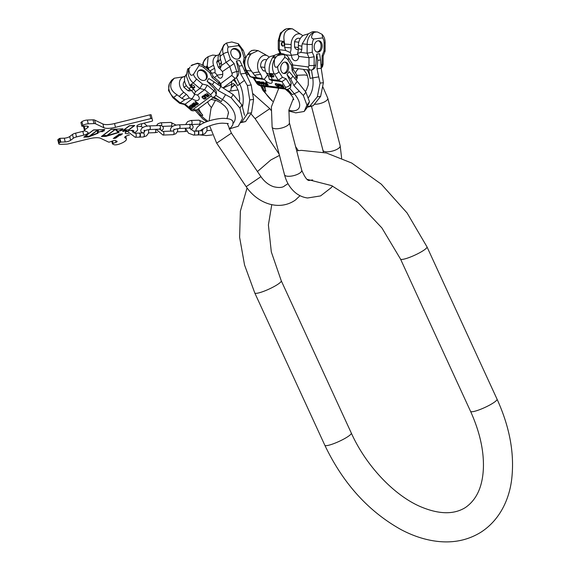 <?xml version="1.0" encoding="UTF-8"?>
<svg xmlns="http://www.w3.org/2000/svg" width="570" height="570" viewBox="0 0 570 570"><rect width="100%" height="100%" fill="white"/><g stroke="black" fill="none" stroke-linecap="round" stroke-linejoin="round"><path stroke-width="0.85" d="M206.768 121.681L202.792 118.874L195.311 110.701M229.083 128.984L238.26 126.248L242.499 118.56L239.899 108.136L231.156 97.755L218.339 90.644L220.911 86.562L233.18 94.549L231.156 97.755M238.26 126.248L242.499 118.56M244.523 115.354L241.922 104.93L233.18 94.549M241.922 104.93L239.899 108.136M214.869 96.494A3.641 2.843 -126.7 0 1 214.634 96.693L215.866 95.204A5.265 3.149 -147.8 0 0 213.878 90.78L207.288 85.229L204.637 89.675L197.434 95.04L194.292 94.278L195.453 91.813L199.87 88.521L202.521 84.075L207.288 85.229M218.339 90.644L212.432 84.645L207.074 81.268L214.876 89.191C216.5 91.072 216.828 93.074 215.866 95.204M184.217 104.374L185.157 104.182L192.368 98.817A5.059 3.028 -147.8 0 0 198.973 99.458A5.059 3.028 -147.8 0 0 197.434 95.04M207.694 94.435L207.01 94.941L205.107 94.299L207.965 96.387L209.539 95.603L206.596 93.188M204.316 96.451L206.233 98.069L204.345 95.454L205.243 95.375L207.687 96.986L205.421 95.14L204.138 95.019L203.882 95.895L206.404 97.826M204.944 99.03L205.912 98.304L203.006 95.86L202.044 96.579L202.115 97.605L203.989 99.052L204.944 99.03L205.841 98.247M195.353 101.56L198.51 103.818L195.353 101.56M196.059 103.092L195.346 103.626L193.415 103.006L196.28 105.087L197.918 104.26L194.969 101.845M192.111 105.058L193.038 105.835L193.672 105.365L192.282 104.73L193.251 104.011L195.04 105.521L193.593 106.305L194.648 106.597L195.453 105.999L194.99 104.873L192.966 103.633L192.019 104.046L191.905 104.816L193.166 105.628L193.601 105.308M190.587 105.115L193.743 107.367L193.066 106.398L193.244 106.953L190.587 105.115M191.976 106.818L190.508 105.856L189.297 106.17L189.632 107.196L191.37 108.45L192.582 108.136L191.976 106.818M207.295 95.311L208.064 94.741L208.99 95.525L208.043 96.13L207.423 95.81L207.295 95.311L208.192 94.535L208.99 95.525M205.3 98.175L203.839 98.674L202.314 97.256L203.134 96.351L205.435 97.962L203.269 96.145L202.414 96.893M195.631 104.004L196.429 103.405L197.355 104.189L196.365 104.823L195.745 104.502L195.759 103.79L196.565 103.191L197.355 104.189M191.705 106.925L192.233 107.709L191.812 108.222L189.846 107.032L189.796 106.191L190.857 106.284L192.168 107.06L192.233 107.908M191.014 65.871A11.336 8.849 -126.7 0 1 191.869 65.115L191.014 65.871C197.085 62.928 199.714 62.871 198.902 65.707A7.695 6.006 -126.7 0 1 203.754 67.63A3.641 0.656 -49.9 0 0 204.281 66.206L210.829 71.72L213.237 76.608L219.243 81.667A3.641 0.656 130.1 0 1 218.723 83.099L212.133 77.549L212.603 77.057M212.432 84.645L214.163 81.902L220.911 86.562M214.163 81.902L208.805 78.525L207.074 81.268M198.902 65.707L193.487 74.3A7.695 6.006 53.3 0 0 196.557 79.045L202.521 84.075M199.828 79.038A5.757 4.496 53.3 0 0 205.727 79.757A5.757 4.496 53.3 0 0 204.751 71.236A5.757 4.496 53.3 0 0 198.852 70.516A5.757 4.496 53.3 0 0 199.828 79.038M190.066 67.053L188.812 69.348C189.539 74.884 191.093 76.53 193.487 74.3M188.15 68.486L187.523 69.476L189.44 68.044M169.333 83.854A11.336 8.849 53.3 0 0 173.693 97.385A3.641 0.656 130.1 0 1 172.902 97.698L168.499 90.459L169.333 83.854L171.527 80.377A11.336 8.849 -126.7 0 1 172.389 79.622L171.527 80.377M170.052 82.479L171.969 81.054L174.292 78.204L182.899 76.893M185.136 76.337A9.918 7.745 53.3 0 0 183.59 76.708A9.918 7.745 53.3 0 0 183.761 92.205L186.297 94.342A9.234 7.21 -126.7 0 1 189.219 98.054L184.808 99.736L179.614 103.298L172.902 97.698M184.808 99.736L181.894 98.389L177.113 94.834C170.957 90.922 169.247 86.326 171.969 81.054M194.292 94.278A9.234 7.21 -126.7 0 0 191.37 90.566L188.834 88.428A9.918 7.745 -126.7 0 1 185.927 74.969L186.369 74.214M188.834 88.428A29.141 5.251 130.1 0 1 191.399 87.288L189.746 85.429L186.29 75.86L187.523 69.476M189.219 98.054L192.368 98.817M191.399 87.288L193.935 89.426L195.453 91.813M191.898 87.21A2.023 1.211 -147.8 0 0 194.619 87.538A2.023 1.211 -147.8 0 0 193.921 85.7A2.023 1.211 -147.8 0 0 191.199 85.372A2.023 1.211 -147.8 0 0 191.898 87.21M191.242 90.452A5.714 4.46 -126.7 0 1 188.05 90.758L184.01 87.352A5.714 4.46 -126.7 0 1 184.63 81.168M210.188 72.169L209.724 72.661L212.133 77.549M189.931 89.355L188.05 90.758M186.362 85.607L184.01 87.352M191.435 85.137A2.023 1.211 -147.8 0 0 192.24 86.661A2.023 1.211 -147.8 0 0 194.733 87.224M205.3 80.028A5.757 4.496 53.3 0 0 203.939 71.834A5.757 4.496 53.3 0 0 198.467 70.844M208.57 96.323L209.468 95.546M208.307 96.423L208.706 96.116M207.965 96.387L208.442 96.216M207.594 96.266L208.1 96.173M207.366 96.145L207.729 96.059M207.124 95.938L207.501 95.931M205.328 94.136L207.024 95.012M203.967 95.154L204.452 96.245M204.345 95.454L205.371 95.162L207.615 96.928M202.029 96.594L203.447 98.46L205.079 98.817M195.56 101.41L198.438 103.761M193.636 102.842L195.346 103.712L196.037 104.759L196.771 104.909L197.854 104.196M191.997 104.075L192.24 104.844M193.807 106.148L195.46 105.963M192.389 104.353L193.65 103.89L195.075 105.087L194.933 105.892M190.786 104.958L193.715 107.281M191.071 108.043L192.589 108.086M189.425 106.006L190.914 107.951M191.1 106.141L191.834 106.718M189.646 106.398L190.202 105.87L190.936 106.049M226.254 43.178A11.336 8.849 53.3 0 0 225.713 43.548L223.796 44.973L219.856 53.373L220.348 59.059A29.141 7.189 -18.1 0 1 218.609 61.418L219.621 64.524A9.234 7.21 -126.7 0 1 220.02 68.863L222.435 71.564L234.135 63.526L236.771 71.592A5.265 3.021 82.2 0 1 236.529 77.442L231.648 81.446L231.513 86.654L230.679 90.687M233.429 83.569L223.24 88.008M251.213 84.973L247.373 85.5L240.69 73.957L238.951 66.099L242.236 65.65L251.213 84.973L253.579 99.415L251.513 112.817L245.563 121.588L240.462 122.728M242.236 65.65L239.664 60.498L236.379 60.947L238.673 71.336C239.037 73.708 238.324 75.746 236.529 77.442M240.69 73.957L245.57 73.288M238.951 66.099L236.379 60.947M245.563 121.588L240.683 122.336M247.373 85.5L249.745 99.942L247.672 113.345L251.513 112.817M247.672 113.345L241.73 122.123M249.745 99.942L253.579 99.415M243.654 63.263L243.326 62.258L243.696 62.33M238.452 45.643L228.171 47.054L226.504 43.021L231.783 41.966L238.395 43.776L238.452 45.643A7.695 6.006 -126.7 0 1 241.73 50.253L244.124 57.563L245.449 57.955M240.426 53.167A5.757 4.496 -126.7 0 1 239.193 58.425A5.757 4.496 -126.7 0 1 231.085 54.449A5.757 4.496 -126.7 0 1 232.311 49.184A5.757 4.496 -126.7 0 1 240.426 53.167M222.435 71.564A5.059 2.907 82.2 0 1 220.512 78.211A5.059 2.907 82.2 0 1 217.369 75.333L214.37 77.563M218.709 54.934A9.918 7.745 53.3 0 0 217.17 55.311A9.918 7.745 53.3 0 0 213.536 65.194A29.141 7.189 -18.1 0 1 208.307 68.029L207.231 65.864L208.143 56.63L212.731 55.076L216.614 55.468M218.609 61.418A9.918 7.745 -126.7 0 1 219.507 53.566L219.942 52.818L219.856 53.373M213.536 65.194L214.548 68.3A9.234 7.21 -126.7 0 1 214.947 72.647L217.369 75.333M218.203 59.757A5.714 4.46 53.3 0 0 216.75 62.401L218.367 67.346A5.714 4.46 53.3 0 0 220.034 68.778M220.348 59.059L221.367 62.166A29.141 7.189 -18.1 0 1 219.621 64.524M208.307 68.029L209.019 70.195M206.126 67.759A2.023 1.161 82.2 0 1 206.775 67.231A2.023 1.161 82.2 0 1 208.071 68.486A2.023 1.161 82.2 0 1 208.235 69.54M220.02 68.863L221.552 65.4L230.458 59.444L234.135 63.526M221.552 65.4L221.367 62.166M210.907 73.323L214.947 72.647M206.604 68.165A2.023 1.161 82.2 0 1 207.117 67.274M218.367 67.346L220.013 66.12M216.75 62.401L218.51 61.097M231.933 49.519A5.757 4.496 -126.7 0 1 239.614 53.765A5.757 4.496 -126.7 0 1 238.766 58.703M197.904 134.819A2.023 1.112 -92.1 0 0 198.524 132.532A2.023 1.112 -92.1 0 0 197.363 130.915L193.515 131.064A2.023 1.112 -92.1 0 1 194.669 132.682A2.023 1.112 -92.1 0 1 194.057 134.962A2.023 1.112 -92.1 0 1 193.665 135.104L197.512 134.962A2.023 1.112 -92.1 0 0 197.904 134.819M197.683 134.933A2.023 1.112 -92.1 0 0 197.854 134.955A2.023 1.112 -92.1 0 0 198.246 134.805A2.023 1.112 -92.1 0 0 198.859 132.525A2.023 1.112 -92.1 0 0 197.705 130.908A2.023 1.112 -92.1 0 0 197.534 130.936M139.465 136.992A2.023 1.112 -92.1 0 0 140.085 134.712A2.023 1.112 -92.1 0 0 138.923 133.095L135.076 133.238A2.023 1.112 -92.1 0 1 136.23 134.855A2.023 1.112 -92.1 0 1 135.617 137.142A2.023 1.112 -92.1 0 1 135.225 137.285L139.073 137.142A2.023 1.112 -92.1 0 0 139.465 136.992M139.244 137.114A2.023 1.112 -92.1 0 0 139.415 137.128A2.023 1.112 -92.1 0 0 139.8 136.985A2.023 1.112 -92.1 0 0 140.419 134.698A2.023 1.112 -92.1 0 0 139.265 133.081A2.023 1.112 -92.1 0 0 139.094 133.109M89.333 136.394L97.584 130.245L97.299 133.223L89.283 136.187M93.672 130.06L97.727 129.903L88.393 136.857L84.339 137.007L93.637 129.917M85.657 136.479L88.2 136.052L85.628 136.373M104.481 129.654A7.289 2.159 166.1 0 1 98.175 132.147L98.403 129.882L104.445 129.511M106.661 135.916L115.261 129.518L118.161 132.447L106.611 135.717M111.236 129.404L115.29 129.255L105.956 136.202L101.902 136.351L111.2 129.262M103.298 135.824L105.842 135.396L103.27 135.71M122.721 128.977A8.101 2.394 166.1 0 1 117.897 131.178L115.966 129.226L122.685 128.834M122.279 130.017L121.31 130.402L122.422 130.316L122.329 129.91L122.422 130.316M103.12 131.121L103.74 130.844L103.12 131.121M102.579 131.428L101.496 131.677L102.472 131.698L102.514 131.299M123.804 130.081L129.483 125.849L134.214 125.678L128.528 129.91L123.754 129.882M120.284 134.549L120.954 134.762L120.263 135.183L118.033 135.261L120.249 134.399M58.781 143.811L57.848 140.056A4.047 1.197 -13.9 0 1 58.404 139.208L59.893 138.339L60.826 142.087L59.33 142.963A4.047 1.197 166.1 0 0 58.781 143.811A4.047 1.197 166.1 0 0 60.676 144.352L66.369 144.139A4.047 1.197 166.1 0 0 68.678 143.79L89.048 138.767A12.148 3.591 -13.9 0 1 100.676 138.332L108.485 142.051A1.211 0.356 166.1 0 0 110.046 141.887L112.924 140.84A2.023 0.599 -13.9 0 1 115.525 140.569L117 141.275A2.023 0.599 -13.9 0 1 117.171 141.438A2.023 0.599 -13.9 0 1 116.002 142.308L113.124 143.355A1.211 0.356 166.1 0 0 112.425 143.875A1.211 0.356 166.1 0 0 112.525 143.975L113.972 144.666A4.047 1.197 166.1 0 0 119.173 144.117L119.892 143.854A11.336 3.356 166.1 0 0 126.405 138.995A11.336 3.356 166.1 0 0 125.486 138.054L125.029 137.833A4.047 1.197 -13.9 0 1 124.702 137.498A4.047 1.197 -13.9 0 1 127.025 135.76L129.518 134.855M60.826 142.087L65.215 141.93L64.289 138.175A4.047 1.197 166.1 0 0 69.697 136.536L72.475 134.463A4.047 1.197 -13.9 0 1 75.582 133.173L82.814 131.385A4.859 1.439 166.1 0 0 84.78 130.758M75.582 133.173L76.508 136.921A4.047 1.197 166.1 0 0 73.409 138.218L70.623 140.291A4.047 1.197 -13.9 0 1 65.215 141.93M76.508 136.921L83.747 135.14L82.814 131.385M84.168 126.205L85.008 129.582A4.047 1.197 166.1 0 0 84.453 130.43A4.047 1.197 166.1 0 0 84.788 130.765L87.737 132.169A4.859 1.439 -13.9 0 1 88.129 132.575A4.859 1.439 -13.9 0 1 83.747 135.14M85.008 129.582L87.794 127.502L87.459 126.162M81.018 122.522L81.859 126.227L86.441 126.12A4.047 1.197 -13.9 0 1 88.343 126.661A4.047 1.197 -13.9 0 1 87.794 127.502M81.916 126.148L82.871 125.436A4.047 1.197 166.1 0 1 88.279 123.797L93.972 123.583A4.047 1.197 166.1 0 1 95.539 123.79L103.847 127.744L102.921 123.989A12.148 3.591 166.1 0 0 114.541 123.555L149.896 114.834A1.211 0.356 -13.9 0 1 151.157 114.891A1.211 0.356 -13.9 0 1 151.157 114.898L152.083 118.646A1.211 0.356 166.1 0 0 152.083 118.646A1.211 0.356 166.1 0 0 150.822 118.588L115.475 127.31A12.148 3.591 -13.9 0 1 103.847 127.744M151.157 114.891L152.575 120.698A1.211 0.356 166.1 0 1 151.477 121.339L140.541 124.039A4.047 1.197 -13.9 0 0 136.886 126.177L137.612 129.255A12.148 3.591 -13.9 0 1 133.922 133.024M128.45 133.579A4.453 1.318 -13.9 0 1 127.302 133.686A4.453 1.318 -13.9 0 1 125.208 133.095A4.453 1.318 -13.9 0 1 127.26 131.378A4.453 1.318 -13.9 0 1 131.77 130.359A4.453 1.318 -13.9 0 1 133.857 130.95A4.453 1.318 -13.9 0 1 132.66 132.254M93.537 129.917L83.797 137.171L88.528 136.992L98.076 133.195L98.168 132.268A7.695 2.273 166.1 0 0 104.816 129.639L93.537 129.917M111.1 129.262L101.36 136.515L106.091 136.344L119.116 132.411L117.997 131.278A8.5 2.515 166.1 0 0 123.063 128.963L111.1 129.262M120.94 130.644L119.949 130.879L120.983 130.722M103.07 131.178L104.21 130.879L103.056 131.121M128.663 130.046L134.755 125.514L129.347 125.713L123.263 130.245L128.613 129.846M125.272 131.299L126.569 130.886L126.041 130.523L123.291 131.399L124.802 130.473L122.771 131.478L126.006 130.701L125.279 131.442M118.895 134.214L122.529 133.9L118.895 134.214M120.569 134.392L118.553 134.677L117.62 135.368L120.42 135.261L121.36 134.72L120.569 134.392M116.487 136.009L118.339 136.002L116.024 136.351L117.655 136.565L115.133 137.014L116.857 136.95L118.995 135.767L116.487 136.009M114.584 137.427L116.437 137.413L114.121 137.769L115.624 138.075L113.23 138.432L114.955 138.368L117.092 137.185L114.584 137.427M80.983 122.393L81.938 121.681A4.047 1.197 -13.9 0 1 87.345 120.042L93.038 119.828A4.047 1.197 -13.9 0 1 94.606 120.035L102.921 123.989M84.453 130.43L83.526 126.675A4.047 1.197 -13.9 0 1 83.655 126.227M59.893 138.339L64.289 138.175M97.306 133.088L97.983 132.817L98.076 131.898A7.695 2.273 166.1 0 0 98.111 131.884M98.175 132.147L98.282 129.739M98.168 132.268L98.076 131.898M98.076 133.195L97.983 132.817M118.125 132.304L118.809 132.097M115.254 129.112L118.161 132.447M122.899 131.243L123.255 131.264M123.198 131.022L123.291 131.399M126.127 130.516L126.569 130.886M118.083 135.532L117.726 135.104M118.403 136.209L118.368 135.788M117.726 136.707L117.691 136.294M123.091 131.649L122.999 131.271M126.355 131.043L126.262 130.673M122.272 134.085L122.187 133.729M121.175 134.905L121.082 134.527M117.912 135.503L117.819 135.133M116.501 137.619L116.408 137.249M115.824 138.125L115.731 137.748M322.649 37.898A7.695 5.337 -82.8 0 1 324.088 42.942A3.641 0.456 -179.7 0 0 325.128 42.629C325.128 39.316 324.123 36.558 322.1 34.357L322.649 37.898L313.785 38.981C310.835 38.511 310.857 36.337 313.842 32.454L316.086 32.013L312.332 31.792L308.349 33.808L302.264 43.755L301.829 46.27A29.141 3.634 0.3 0 0 298.367 45.457L298.352 48.799A9.234 6.405 -82.8 0 1 297.483 53.438L298.737 56.401L309.011 57.705L314.17 56.751L314.127 65.443A5.265 3.734 83 0 1 311.633 70.032L305.762 69.661M316.991 68.785L321.202 68.265L323.397 82.7L320.084 83.106L316.991 68.785L317.718 60.349L320.554 60.007L321.202 68.265L322.542 66.583L323.105 64.154A3.641 0.456 -179.7 0 1 322.057 64.467A5.265 3.734 83 0 1 321.159 67.723M320.554 60.007L319.563 53.751L316.728 54.1L315.766 65.244C315.381 67.709 314.006 69.305 311.633 70.032M317.718 60.349L316.728 54.1M323.397 82.7L320.625 96.394L313.179 105.735L307.159 107.253M320.084 83.106L317.312 96.8L309.866 106.141L313.179 105.735M309.866 106.141L307.415 106.711M317.312 96.8L320.625 96.394M320.917 64.61L322.057 64.467L322.1 55.775C323.489 56.152 323.475 56.259 322.043 56.102M325.128 42.629L325.085 51.179L323.14 56.145L323.105 64.154M322.207 45.978A5.757 3.997 -82.8 0 1 317.454 52.191A5.757 3.997 -82.8 0 1 314.148 46.968A5.757 3.997 -82.8 0 1 318.901 40.762A5.757 3.997 -82.8 0 1 322.207 45.978M298.737 56.401A5.059 3.591 83 0 1 295.745 60.698A5.059 3.591 83 0 1 291.512 55.489L285.591 54.741M302.748 35.803A9.918 6.883 97.2 0 0 300.461 34.143A9.918 6.883 97.2 0 0 291.135 44.546A29.141 3.634 0.3 0 0 284.665 44.097L284.259 41.475C282.991 34.335 284.957 30.174 290.159 28.992L287.43 28.643L289.724 28.507A11.336 7.866 -82.8 0 0 289.667 28.5M287.43 28.643L286.076 28.942L280.433 33.024L278.281 40.527A3.641 0.456 0.3 0 0 279.378 40.855L279.336 49.697L285.634 50.488L290.251 52.526L291.512 55.489M290.159 28.992L291.177 28.863L288.448 28.514M298.367 45.457A9.918 6.883 -82.8 0 1 305.377 34.763L308.377 33.787M313.35 31.671L317.519 32.027A11.336 7.866 -82.8 0 1 317.533 32.027L317.433 32.013A11.336 7.866 -82.8 0 1 317.519 32.027M300.461 34.143L292.474 28.856L291.177 28.863M316.086 32.013L317.433 32.013M322.1 34.357L317.576 32.034M324.088 42.942L324.045 50.808C325.442 51.186 325.42 51.293 323.988 51.136M291.135 44.546L291.12 47.887A9.234 6.405 -82.8 0 1 290.251 52.526M300.305 38.454L298.794 38.261A5.714 3.962 97.2 0 0 294.555 41.703L294.533 47.025A5.714 3.962 97.2 0 0 297.355 49.597L298.317 49.718M301.829 46.27L301.815 49.611A29.141 3.634 0.3 0 0 298.352 48.799M284.665 44.097L284.651 47.445L285.634 50.488M284.223 44.282A2.023 1.439 83 0 1 283.026 46.113A2.023 1.439 83 0 1 281.331 43.919A2.023 1.439 83 0 1 282.528 42.087A2.023 1.439 83 0 1 284.223 44.282M297.483 53.438L300.81 52.412L307.109 53.21L312.26 52.255L314.17 56.751M300.81 52.412L301.815 49.611M280.946 53.502L279.336 49.697L278.267 49.212L278.281 40.527M283.304 46.035A2.023 1.439 83 0 1 281.894 43.847A2.023 1.439 83 0 1 282.82 42.095M294.533 47.025L298.359 47.51M294.555 41.703L298.758 42.23M318.317 40.748A5.757 3.997 -82.8 0 1 321.053 45.835A5.757 3.997 -82.8 0 1 316.884 52.055M272.652 101.31L262.905 90.366L260.846 85.956M288.769 110.972L295.752 112.867L304.166 111.478L306.945 105.115L303.34 95.482L293.97 85.621L297.212 81.382L305.891 92.155L303.34 95.482M305.891 92.155L309.496 101.781L306.717 108.15L304.166 111.478M309.496 101.781L306.945 105.115M293.97 85.621L290.75 79.002L286.974 74.52L291.234 83.277L290.387 87.645A5.265 2.437 -142.5 0 0 289.973 84.923L286.062 78.745L281.929 81.667L271.655 80.37L269.282 79.43L278.317 80.242L282.449 77.32L286.062 78.745M249.468 52.269A11.336 7.866 -82.8 0 1 254.89 50.203L251.719 50.488L249.468 52.269L246.703 55.881A11.336 7.866 97.2 0 0 246.575 70.452A3.641 2.009 147.7 0 1 245.456 69.839L250.109 76.622L254.163 78.154L264.437 79.458A5.059 2.344 -142.5 0 0 268.498 82.785A5.059 2.344 -142.5 0 0 271.94 82.8A5.059 2.344 -142.5 0 0 271.655 80.37M282.599 85.571L281.623 85.45L279.991 84.125L281.53 86.398L282.513 86.946L283.896 87.117L282.157 84.396M278.046 84.731L279.179 86.526L278.303 84.545L278.602 84.267L281.252 86.782L279.877 84.695L278.609 83.947L277.889 84.232L279.364 86.305M277.341 86.291L278.723 86.462L276.999 83.74L275.623 83.569L275.16 84.096L276.343 85.792L278.559 86.205M266.09 82.365L268.171 85.13L266.09 82.365M266.019 83.469L264.993 83.341L263.319 82.016L264.708 83.412L264.701 84.104L265.884 84.844L267.33 85.023L265.577 82.301M260.896 82.294L261.445 83.163L262.35 83.277L261.245 82.23L262.627 82.408L263.689 84.082L261.78 83.683L263.867 84.531L263.974 83.747L262.528 82.073L260.811 82.066L262.186 83.013M259.293 81.503L261.373 84.267L259.293 81.503M259.834 83.063L258.531 81.617L257.213 81.453L258.637 83.712L259.77 84.011L259.834 83.063M281.722 85.778L282.82 85.92L283.368 86.79L281.601 86.084L281.894 85.557L282.984 85.7L283.368 86.79M278.16 86.077L276.614 85.721L275.631 84.424L275.645 83.947L276.877 84.046L278.16 86.077L277.041 83.826L275.545 84.039M265.093 83.676L266.24 83.819L266.788 84.688L264.95 83.975L265.264 83.455L266.404 83.598L266.788 84.688M259.5 82.971L259.528 83.719L258.673 83.505L257.54 81.71L259.649 82.771M292.175 70.773L293.101 69.326L292.46 64.032L291.526 65.472L292.175 70.773L296.079 76.943A3.641 2.009 147.7 0 0 296.557 74.663L293.087 69.184M290.75 79.002L292.93 76.152L297.212 81.382M292.93 76.152L289.154 71.67L286.974 74.52M277.234 55.782A11.336 7.866 -82.8 0 1 282.663 53.715L279.514 53.316L274.769 55.212L273.379 56.615L276.115 56.964L277.234 55.782C283.447 53.822 285.869 54.435 284.516 57.634L277.683 66.555A7.695 5.337 97.2 0 0 278.908 71.735L282.449 77.32M281.608 71.856A5.757 3.997 97.2 0 0 283.988 73.516A5.757 3.997 97.2 0 0 288.192 70.231A5.757 3.997 97.2 0 0 287.814 63.755A5.757 3.997 97.2 0 0 285.435 62.087A5.757 3.997 97.2 0 0 281.238 65.379A5.757 3.997 97.2 0 0 281.608 71.856M276.115 56.964L274.469 59.394C273.935 66.234 275.011 68.621 277.683 66.555M273.379 56.615L272.595 57.641L275.324 57.99M247.686 54.492L250.422 54.841L251.206 53.815L258.039 50.602L264.459 54.093M269.175 57.2A9.918 6.883 97.2 0 0 266.888 55.539A9.918 6.883 97.2 0 0 258.837 60.163A9.918 6.883 97.2 0 0 259.158 72.069L260.661 74.442A9.234 6.405 -82.8 0 1 262.05 78.517L250.109 76.622M256.849 77.527L254.534 75.326L251.456 71.072C246.96 65.493 246.618 60.078 250.422 54.841M269.282 79.43A9.234 6.405 -82.8 0 0 267.893 75.354L266.389 72.981A9.918 6.883 -82.8 0 1 265.47 62.6A9.918 6.883 -82.8 0 1 271.797 56.159L274.769 55.212M266.389 72.981A29.141 16.067 147.7 0 1 270.194 75.119L269.46 73.345C268.527 68.222 269.574 62.985 272.595 57.641M245.456 69.839L243.668 62.636L246.703 55.881M262.05 78.517L264.437 79.458M270.194 75.119L271.705 77.499L272.018 79.451M270.75 75.347A2.023 0.941 -142.5 0 0 272.382 76.736A2.023 0.941 -142.5 0 0 273.799 76.765A2.023 0.941 -142.5 0 0 273.643 75.717A2.023 0.941 -142.5 0 0 272.011 74.328A2.023 0.941 -142.5 0 0 270.586 74.3A2.023 0.941 -142.5 0 0 270.75 75.347M265.492 71.129L263.896 70.929A5.714 3.962 -82.8 0 1 263.091 70.701L260.697 66.918A5.714 3.962 -82.8 0 1 265.328 59.593L266.774 59.772M284.516 57.634A7.695 5.337 -82.8 0 1 287.985 59.879A3.641 2.009 -32.3 0 0 288.463 57.599L292.46 64.032M265.449 71.001L263.091 70.701M264.801 67.438L260.697 66.918M270.928 74.107A2.023 0.941 -142.5 0 0 271.185 74.777A2.023 0.941 -142.5 0 0 273.899 76.387M283.418 73.388A5.757 3.997 97.2 0 0 287.173 69.697A5.757 3.997 97.2 0 0 286.66 63.605A5.757 3.997 97.2 0 0 284.85 62.08M282.513 86.946L283.732 86.861M278.075 83.968L278.217 84.51M280.903 86.74L280.062 84.93M278.31 84.389L279.022 84.082M277.098 85.935L277.512 86.07M275.317 83.619L276.051 85.087M266.425 82.408L268.007 84.866M265.891 84.574L267.166 84.759M264.68 83.427L264.95 83.975M262.777 84.118L264.117 84.275M263.312 82.743L263.689 84.082M261.245 82.23L262.328 81.98M259.621 81.546L261.438 84.039M259.329 83.733L260.034 83.726M257.141 81.603L257.59 82.18M259.749 82.928L259.635 83.626M257.54 81.71L258.011 81.382M281.259 280.775L351.312 433.086A14.578 2.444 -24.7 0 1 347.244 437.04A14.578 2.444 -24.7 0 1 333.322 443.795A14.578 2.444 -24.7 0 1 324.829 445.263L254.776 292.959A14.578 2.444 -24.7 0 0 263.269 291.484A14.578 2.444 -24.7 0 0 277.191 284.736A14.578 2.444 -24.7 0 0 281.259 280.775L271.313 251.912L268.399 224.958L271.769 204.644M324.829 445.263C342.948 483.26 368.348 511.368 401.038 529.594C413.549 536.228 426.054 540.196 438.551 541.5C454.283 543.075 468.433 539.961 481.009 532.166C499.719 520.039 509.138 499.748 511.639 479.669C514.71 454.119 509.844 427.286 497.047 399.178A14.578 2.444 155.3 0 1 492.979 403.132A14.578 2.444 155.3 0 1 479.057 409.887A14.578 2.444 155.3 0 1 470.564 411.362C479.527 431.241 483.816 449.844 483.424 467.179C482.833 486.231 476.805 499.698 465.341 507.585C453.827 514.724 438.9 514.425 420.56 506.687C394.298 495.458 366.132 466.011 351.312 433.086M296.685 150.793L301.409 150.366L326.396 152.974L351.697 163.027L381.294 184.174L407.094 212.973L426.994 246.867A14.578 2.444 155.3 0 1 422.926 250.829A14.578 2.444 155.3 0 1 409.003 257.576A14.578 2.444 155.3 0 1 400.511 259.051L470.564 411.362M279.136 154.121L255.089 118.646L269.838 108.649L253.052 93.786M285.071 185.507L284.858 185.67C282.884 187.651 279.165 188.014 273.707 186.739C268.769 185.086 264.509 181.737 260.932 176.679L246.183 186.675C257.127 203.006 278.873 211.734 295.502 199.963L300.027 195.688M227.316 123.476L231.413 133.138L216.664 143.134L246.183 186.675M207.957 121.26A21.824 13.06 32.2 0 1 201.182 115.432A6.477 2.273 -41.5 0 0 202.835 115.268A18.824 11.265 32.2 0 1 198.773 108.499M196.778 109.989L214.634 96.693A3.641 2.843 -126.7 0 1 210.9 96.237L193.045 109.54L196.778 109.989C193.465 111.25 191.285 111.064 190.223 109.433A3.641 0.656 130.1 0 0 191.014 109.112A1.617 0.969 -147.8 0 0 193.045 109.54M202.835 115.268L197.619 109.362M212.952 97.947A18.824 11.265 32.2 0 1 221.224 101.574L214.106 97.085M198.78 114.698L201.182 115.432L196.522 110.167M225.492 94.805L221.224 101.574M233.123 123.377A21.824 13.06 -147.8 0 0 222.492 99.558L215.802 95.333M210.9 96.237A1.617 0.969 -147.8 0 0 210.494 94.606A3.641 0.656 -49.9 0 0 213.878 90.78L214.876 89.191M210.494 94.606L204.637 89.675L199.87 88.521L193.173 82.878L189.746 85.429M177.113 94.834L173.693 97.385L180.391 103.028L185.157 104.182L191.014 109.112M220.832 86.512A5.265 3.149 -147.8 0 0 218.723 83.099L217.868 84.46M203.754 67.63L209.724 72.661M170.679 81.496L172.596 80.064M179.358 96.252A29.141 5.251 130.1 0 1 183.761 92.205M196.557 79.045A3.641 0.656 130.1 0 1 193.173 82.878A11.336 8.849 53.3 0 1 188.812 69.348M191.37 90.566A29.141 5.251 130.1 0 1 193.935 89.426M181.894 98.389A29.141 5.251 130.1 0 1 186.297 94.342M194.826 94.406L192.09 98.752M204.281 66.206C200.156 63.762 197.683 62.835 196.864 63.427L191.869 65.115A11.336 8.849 -126.7 0 1 192.325 64.802M242.521 106.626A21.824 12.533 -97.8 0 0 239.635 83.982A6.477 2.693 153.4 0 0 237.776 85.771A18.824 10.809 -97.8 0 0 233.194 79.786M231.32 87.267L234.918 84.588M244.295 80.505L239.635 83.982L236.415 77.541M246.133 70.908A5.265 3.021 82.2 0 1 246.261 74.634M226.504 43.021L225.713 43.548A11.336 8.849 53.3 0 0 223.283 53.908L225.969 62.109L229.646 66.191L231.99 73.359A3.641 0.898 -18.1 0 1 236.771 71.592L238.673 71.336M228.171 47.054A7.695 6.006 53.3 0 0 228.071 52.141L230.458 59.444M243.326 62.258L244.124 57.563M245.784 70.352L244.373 70.545M231.99 73.359A1.617 0.933 82.2 0 1 231.669 75.461L235.161 78.425M220.747 83.59L231.669 75.461M223.013 87.873L231.648 81.446M237.776 85.771L234.356 78.924M228.071 52.141A3.641 0.898 -18.1 0 0 223.283 53.908L219.863 56.459M238.395 43.776L243.369 50.481A3.641 0.898 161.9 0 0 241.73 50.253M222.77 74.328L217.156 75.105M214.548 68.3A29.141 7.189 -18.1 0 1 209.831 70.887M207.231 65.864L205.449 67.189M202.706 65.073L203.191 62.344L206.233 58.055A11.336 8.849 53.3 0 0 203.212 65.4M185.599 124.566L187.658 121.588L190.893 120.477A2.023 1.112 87.9 0 1 192.047 122.094A2.023 1.112 87.9 0 1 191.435 124.374A2.023 1.112 87.9 0 1 191.043 124.524L190.815 124.538M190.893 120.477L198.93 120.177A2.023 1.112 87.9 0 1 200.084 121.795A2.023 1.112 87.9 0 1 199.471 124.075A2.023 1.112 87.9 0 1 199.08 124.217L191.043 124.524M207.038 126.797L206.917 130.95L204.936 133.694L201.702 134.805A2.023 1.112 -92.1 0 0 202.094 134.662A2.023 1.112 -92.1 0 0 202.713 132.383A2.023 1.112 -92.1 0 0 201.552 130.765L197.705 130.908M189.589 127.31L190.216 128.143L189.24 128.079A1.824 1.005 -92.1 0 0 190.088 125.578A1.824 1.005 -92.1 0 0 189.105 124.438L178.973 124.816A1.824 1.005 -92.1 0 1 179.949 125.956A1.824 1.005 -92.1 0 1 179.108 128.457C175.952 128.948 174.178 129.49 173.786 130.081L173.957 129.055M185.036 128.236A1.824 1.005 87.9 0 1 185.421 129.048A1.824 1.005 87.9 0 1 184.573 131.549L186.81 131.278M177.755 128.606L177.548 131.335L175.845 133.743L173.116 134.684A1.824 1.005 -92.1 0 0 173.465 134.556A1.824 1.005 -92.1 0 0 174.021 132.496A1.824 1.005 -92.1 0 0 172.981 131.043L162.842 131.421A1.824 1.005 -92.1 0 1 163.882 132.874A1.824 1.005 -92.1 0 1 163.326 134.933A1.824 1.005 -92.1 0 1 162.977 135.061L156.144 129.312M176.273 125.186L170.836 122.408A1.824 1.005 87.9 0 1 171.876 123.868A1.824 1.005 87.9 0 1 171.328 125.92A1.824 1.005 87.9 0 1 170.972 126.048L172.496 126.561M160.355 122.921A1.824 1.005 87.9 0 1 160.704 122.785A1.824 1.005 87.9 0 1 161.652 123.818A1.824 1.005 87.9 0 1 161.574 125.771M159.864 128.421L160.491 129.248L159.514 129.183A1.824 1.005 -92.1 0 0 160.362 126.683A1.824 1.005 -92.1 0 0 159.379 125.542L149.247 125.92A1.824 1.005 -92.1 0 1 150.224 127.06A1.824 1.005 -92.1 0 1 149.383 129.561C146.219 130.053 144.452 130.594 144.06 131.186L144.224 130.16M155.311 129.34A1.824 1.005 87.9 0 1 155.696 130.16A1.824 1.005 87.9 0 1 154.848 132.66L157.541 132.29M141.617 123.776A2.023 1.112 87.9 0 1 141.032 126.255A2.023 1.112 87.9 0 1 140.64 126.398L136.971 126.533M148.734 129.611L148.478 133.131L146.497 135.874L143.262 136.985A2.023 1.112 -92.1 0 0 143.654 136.836A2.023 1.112 -92.1 0 0 144.274 134.556A2.023 1.112 -92.1 0 0 143.113 132.938L139.265 133.081M59.351 138.503L60.285 142.251M58.404 139.208L59.33 142.963M113.124 143.355L112.539 140.982M115.582 140.59L116.002 142.308M125.158 136.729L125.486 138.054M125.029 137.833L124.837 137.049M149.896 114.834L150.822 118.588M115.475 127.31L114.541 123.555M94.606 120.035L95.539 123.79M93.038 119.828L93.972 123.583M87.345 120.042L88.279 123.797M81.938 121.681L82.871 125.436M72.475 134.463L73.409 138.218M70.623 140.291L69.697 136.536M274.875 128.685A8.906 3.206 -14.6 0 0 284.587 127.032A8.906 3.206 -14.6 0 0 289.368 122.7L301.744 170.231A8.906 3.206 -14.6 0 1 296.963 174.562A8.906 3.206 -14.6 0 1 287.252 176.215A8.906 3.206 -14.6 0 1 284.501 174.719L272.132 127.188A8.906 3.206 -14.6 0 0 274.875 128.685M341.637 158.175L340.169 145.742A8.906 3.206 165.4 0 1 335.388 150.074A8.906 3.206 165.4 0 1 325.677 151.727A8.906 3.206 165.4 0 1 322.926 150.224L323.368 152.254M340.169 145.742L327.793 98.211A8.906 3.206 165.4 0 1 323.682 102.258A8.906 3.206 165.4 0 1 314.505 104.274M308.341 97.691A21.824 15.483 -97 0 0 312.723 77.891L310.116 78.354A18.824 13.352 -97 0 0 307.144 69.832M318.587 76.893L312.723 77.891L311.484 70.074M313.842 32.454A11.336 7.866 97.2 0 0 307.144 44.367L307.109 53.21L309.011 57.705L308.976 65.429A3.641 0.456 0.3 0 0 314.127 65.443L315.766 65.244M313.785 38.981A7.695 5.337 97.2 0 0 312.296 44.389L312.26 52.255M322.1 55.775L324.045 50.808M308.976 65.429A1.617 1.147 83 0 1 307.814 66.889L309.873 70.181M292.574 64.959L307.814 66.889M310.116 78.354L308.805 70.046M315.067 32.141L312.332 31.792M312.296 44.389A3.641 0.456 0.3 0 1 307.144 44.367L302.264 43.755M297.903 54.435L291.398 55.233M291.12 47.887A29.141 3.634 0.3 0 0 284.651 47.445M284.259 41.475L279.378 40.855A11.336 7.866 97.2 0 1 286.076 28.942M272.667 101.282A21.824 10.11 37.5 0 1 263.917 89.918A6.477 4.489 -22.4 0 0 265.912 91.179A18.824 8.721 37.5 0 1 265.107 86.498M299.15 91.343L294.305 93.765A21.824 10.11 -142.5 0 1 291.042 110.687A21.824 10.11 37.5 0 1 288.876 110.288M261.017 85.977L286.475 89.198A3.641 2.529 -82.8 0 1 284.971 88.151L259.514 84.93L261.017 85.977C258.858 85.422 257.362 84.438 256.521 83.028A3.641 2.009 147.7 0 0 257.633 83.64A1.617 0.748 -142.5 0 0 259.514 84.93M265.912 91.179L263.924 86.348M286.625 89.219A18.824 8.721 37.5 0 1 292.125 94.492L287.665 89.198M261.074 86.526L263.917 89.918L262.371 86.148M289.724 88.329L294.305 93.765A6.477 2.472 139.9 0 1 292.125 94.492M284.971 88.151A1.617 0.748 -142.5 0 0 285.406 87.153A3.641 2.009 -32.3 0 0 289.973 84.923L291.234 83.277M285.406 87.153L281.929 81.667L278.317 80.242L274.341 73.965L269.46 73.345M251.456 71.072L246.575 70.452L250.551 76.729L254.163 78.154L257.633 83.64M296.557 74.663C297.568 75.988 297.554 77.655 296.5 79.672A5.265 2.437 -142.5 0 0 296.079 76.943L294.868 78.525M287.985 59.879L291.526 65.472M248.477 53.466L251.206 53.815M253.03 72.946A29.141 16.067 147.7 0 1 259.158 72.069M278.908 71.735A3.641 2.009 147.7 0 1 274.341 73.965A11.336 7.866 97.2 0 1 274.469 59.394M267.893 75.354A29.141 16.067 147.7 0 1 271.705 77.499M254.534 75.326A29.141 16.067 147.7 0 1 260.661 74.442M267.622 74.934L264.224 79.373M284.544 185.891L288 183.647M307.444 179.436L331.655 185.628L357.86 202.414L381.921 227.971L400.511 259.051M279.471 155.396L270.814 159.971L257.455 171.556M247.066 187.936L240.369 211.157L239.614 237.277L244.551 265L254.776 292.959M426.994 246.867L497.047 399.178M250.978 113.836L255.089 118.646M216.664 143.134L209.639 125.813M209.14 120.861L211.007 108.393L215.503 100.242M228.499 91.286L238.103 89.946M226.967 118.489L228.527 112.725M298.288 150.608L295.609 146.661M270.921 110.245L269.838 108.649M231.413 133.138L260.932 176.679M211.057 99.358L216.906 100.769L220.597 102.7L224.986 106.262L227.337 109.319L228.52 112.49L228.114 113.551M211.335 107.516L208.599 104.046L207.644 101.902M184.288 104.438L190.223 109.433M221.06 86.654L221.046 84.438L219.243 81.667M183.462 77.028L182.749 76.914L183.59 76.708M174.292 78.204L172.389 79.622M184.381 104.46L179.614 103.298M239.478 101.531L239.642 98.325L238.424 90.872L236.023 85.899L233.465 83.555M231.192 87.73L235.125 84.802M246.874 75.831L247.829 73.587M217.17 55.311L216.621 55.539M243.369 50.481L245.677 57.542M206.233 58.055L208.143 56.63M196.066 131.535C194.441 124.659 211.085 118.98 222.77 118.339C229.589 118.417 233.002 119.764 233.009 122.386L232.824 124.901L231.007 127.424L229.062 128.941M212.254 134.933L206.311 135.582L199.628 134.883M200.783 130.366L200.79 130.779C198.88 130.38 213.144 122.956 222.948 123.191L228.292 123.555M201.16 130.274L202.343 130.559M227.915 123.647L227.444 124.096M210.636 130.281L207.003 130.687M185.492 128.214L188.492 133.173L193.665 135.104M189.667 128.072L193.515 131.064M201.552 130.765L202.977 129.896L203.234 128.692M200.604 124.602L199.08 124.217M204.594 122.557L198.93 120.177M201.702 134.805L197.854 134.955M189.105 124.438C190.708 124.032 192.047 124.702 193.13 126.433L193.002 127.908L190.893 129.889M177.363 131.82L184.573 131.549M178.973 124.816C173.508 125.108 170.658 126.818 170.416 129.931L171.15 131.114M189.24 128.079L179.108 128.457M172.981 131.043L174.171 129.803M162.671 126.362L170.972 126.048M170.836 122.408L160.704 122.785L157.976 123.726L156.451 125.649M173.116 134.684L162.977 135.061M159.913 129.183L162.842 131.421M159.379 125.542C160.982 125.143 162.322 125.806 163.398 127.545L163.269 129.012L161.317 130.908M148.556 132.895L154.848 132.66M149.247 125.92C143.782 126.219 140.925 127.922 140.69 131.036L141.488 132.276L143.056 132.938M159.514 129.183L149.383 129.561M127.324 131.357L135.225 137.285M131.285 130.388L135.076 133.238M143.113 132.938L144.538 132.076L144.787 130.722M143.148 127.466L140.64 126.398M147.316 126.134L144.018 123.177M143.262 136.985L139.415 137.128M112.425 143.875L111.777 141.26M125.749 136.337L126.405 138.995M80.933 122.479L81.859 126.227M312.666 179.921L309.795 180.312C307.786 181.353 305.1 177.997 301.744 170.231M284.501 174.719C286.446 182.236 290.102 188.243 295.467 192.738C299.051 195.638 303.083 197.384 307.558 197.989L320.575 195.916L331.206 187.694L332.545 186.027M293.415 98.403L288.926 109.939L289.368 122.7M327.793 98.211L322.841 86.875M307.408 75.439L304.736 74.941L296.899 75.29M278.787 88.229L271.377 106.882L272.132 127.188M311.462 106.177L322.926 150.224M305.335 91.357L306.332 90.145L308.249 84.973L308.327 79.323L306.938 74.243L303.468 69.376M305.805 69.668L292.944 68.044M298.423 68.735L296.749 70.509L295.502 73.003M292.474 28.856L289.752 28.507M280.041 53.388L278.267 49.212M278.431 88.756L277.889 88.115M286.475 89.198C287.187 89.682 288.491 89.169 290.387 87.645M253.244 77.855L256.521 83.028M285.171 89.034L289.346 92.653L292.88 97.285L293.778 99.736M264.409 54.043L266.888 55.539M258.039 50.602L254.89 50.203M288.463 57.599C287.551 55.753 285.62 54.456 282.663 53.715M296.5 79.672L296.165 80.106"/></g></svg>

